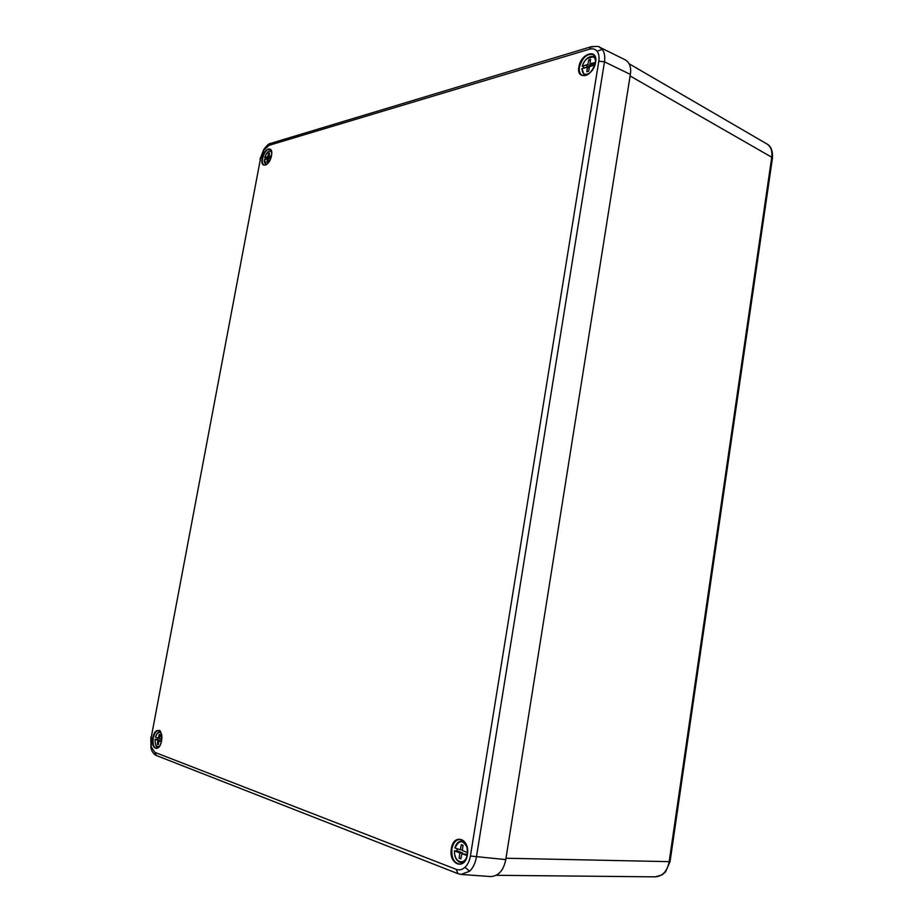 <?xml version="1.0" encoding="UTF-8"?>
<svg xmlns="http://www.w3.org/2000/svg" width="923" height="923" viewBox="0 0 923 923"><rect width="100%" height="100%" fill="white"/><g stroke="black" fill="none" stroke-linecap="round" stroke-linejoin="round"><path stroke-width="1.38" d="M271.627 152.076C269.262 149.93 266.966 151.81 264.728 157.729L267.797 156.725L268.558 153.264L269.539 152.987L269.008 156.379L271.431 155.791M270.947 157.729L268.605 158.514L267.843 161.975L266.862 162.252L267.393 158.86L264.382 159.61C264.174 163.036 265.086 164.536 267.128 164.109M266.62 159.01L270.07 157.66L267.797 156.725M264.728 157.729L266.689 158.744M271.27 156.575L270.22 156.149M271.097 157.233L269.008 156.379M268.431 159.287L267.393 158.86M266.551 157.21L268.812 158.133M270.07 157.66L270.243 156.887M269.435 153.633L268.558 153.264M266.205 164.779L264.382 159.61M599.362 47.085L602.258 49.38C604.496 52.357 605.234 56.511 604.484 61.841L476.395 857.155C475.31 863.213 473.049 867.908 469.611 871.231L461.073 874.416M592.739 46.9L591.343 46.681C597.066 46.254 599.788 46.404 599.512 47.154L625.321 59.88C629.717 62.637 631.401 67.483 630.351 74.405L604.484 61.841L598.808 61.172C599.431 56.926 598.865 53.603 597.089 51.227C595.208 48.977 592.67 48.308 589.451 49.196L269.158 145.303L263.897 150.057L260.471 158.768L151.234 737.339L151.303 746.984L154.868 752.36L456.181 869.362C459.285 870.481 462.227 869.789 465.03 867.285C467.776 864.62 469.565 860.871 470.407 856.025L598.808 61.172M470.407 856.025L505.769 859.601L630.351 74.405M505.769 859.601C503.577 870.412 498.582 876.077 490.782 876.573L461.373 874.45L457.97 873.677L456.181 869.362M462.585 853.763L462.665 853.048L456.943 850.718L457.197 848.802M456.943 850.718L454.589 850.844C453.516 861.321 463.75 866.27 466.842 856.602M467.003 847.187C462.838 839.642 458.858 839.918 455.051 848.006L460.3 849.748L461.338 844.649L463.023 845.26L462.377 850.521L467.488 852.61M467.107 855.506L461.858 853.752L460.819 858.875L459.123 858.228L459.781 852.979L454.589 850.844M464.004 854.352L466.9 854.421L461.858 853.752M460.589 852.067L457.704 851.998M462.665 853.048L459.781 852.979M462.469 849.806L460.3 849.748M460.935 858.263L459.123 858.228M455.051 848.006L455.085 847.868C456.32 843.634 458.443 841.326 461.431 840.945L464.5 841.868M595.52 62.026C595.993 52.923 584.571 56.638 582.378 66.168L587.859 64.425L588.793 59.822L590.558 59.314L590.016 63.802L595.462 62.395M594.816 64.979L589.566 66.641L588.62 71.267L586.855 71.763L587.397 67.264L581.975 68.66C582.251 74.059 584.709 75.594 589.382 73.252M584.247 68.014L590.351 65.833L587.859 64.425M582.378 66.168L584.317 67.725M590.016 63.802L592.52 65.221L594.7 64.748L592.208 63.341M589.22 68.29L587.397 67.264M585.632 65.233L588.124 66.629M590.351 65.833L590.685 64.183M590.385 60.733L588.793 59.822M586.093 75.236L584.017 74.625L581.975 68.66M160.406 741.019L157.372 739.404L157.614 737.962M157.372 739.404L155.133 739.3C154.972 745.265 156.414 747.584 159.46 746.269M161.04 733.047C158.883 731.316 157.048 732.712 155.526 737.235L158.375 738.146L159.183 734.42L160.106 734.743L159.494 738.562L161.687 739.519M161.34 741.619L159.056 740.915L158.237 744.653L157.325 744.307L157.937 740.488L155.133 739.3M160.221 741.204L161.41 741.296M161.444 741.1L159.056 740.915M159.344 740.131L156.818 739.934M160.464 740.696L157.937 740.488M159.541 738.238L158.375 738.146M158.294 744.376L157.325 744.307M155.526 737.235L155.468 737.2C156.448 733.785 157.937 731.974 159.944 731.777L160.429 731.847M266.17 164.79L264.555 162.529M268.697 151.407L271.062 150.795C268.351 150.599 266.216 152.93 264.659 157.775M595.6 62.245C593.639 76.367 576.125 81.189 578.871 67.067C580.694 53.234 598.231 47.95 595.6 62.245M595.623 62.049C596.016 58.553 595.266 56.107 593.385 54.711C587.12 53.211 582.471 57.353 579.425 67.137C578.871 71.244 579.794 73.955 582.194 75.259C584.34 76.136 586.763 75.501 589.462 73.332M271.489 155.699C269.689 166.313 259.928 169.001 262.167 158.387C263.909 147.922 273.693 144.969 271.489 155.699M271.57 151.314L270.139 149.272C266.874 148.949 264.347 151.995 262.57 158.433C261.994 162.09 262.547 164.317 264.232 165.113L266.597 164.629M161.513 741.019C159.483 752.845 150.437 749.326 152.86 737.8C154.822 726.124 163.902 729.343 161.513 741.019M160.833 732.366L158.664 730.555C156.195 730.624 154.395 733.058 153.276 737.881C152.514 744.03 153.599 747.515 156.529 748.345L159.091 746.903M467.384 854.71C465.088 871.047 448.29 864.493 451.335 848.745C453.481 832.696 470.326 838.638 467.384 854.71M467.361 848.295C466.219 843.022 463.877 840.045 460.323 839.388C456.066 839.422 453.274 842.584 451.924 848.86C451.312 858.021 453.966 863.109 459.885 864.124C463.461 863.616 465.907 860.744 467.234 855.506M469.611 871.231L465.03 867.285M458.581 873.793L457.97 873.677M154.868 752.36L156.448 755.637C153.783 754.276 151.96 751.784 150.98 748.161L151.303 746.984M151.234 737.339L260.471 158.768M602.258 49.38L597.089 51.227M270.612 143.4C269.297 143.227 267.059 145.188 263.897 149.307L263.897 150.057M269.158 145.303L270.854 143.33L272.123 143.423M591.343 46.681L589.451 49.196M457.831 873.62L156.979 755.752M464.142 861.817L461.039 862.601C457.981 862.059 455.927 859.555 454.889 855.102M587.305 58.391L593.812 56.638L595.439 58.114M505.977 858.24L669.175 861.655L771.743 157.233L630.109 75.951M772.436 158.191L771.743 157.233C772.482 150.934 770.843 146.48 766.805 143.896L629.186 63.802M766.805 143.896C770.993 146.03 772.874 150.761 772.447 158.075L670.075 861.494L665.575 871.877L662.126 874.877L655.249 876.85C662.622 876.262 667.26 871.197 669.175 861.655L670.075 861.447M158.571 747.353L156.01 745.449M157.464 733.3L160.383 731.789M593.385 54.711C595.266 56.072 595.958 58.611 595.473 62.337C592.566 71.74 588.147 76.032 582.194 75.259M270.139 149.272C271.524 150.045 271.962 152.203 271.443 155.733C269.631 162.067 267.232 165.194 264.232 165.113M158.664 730.555C160.475 729.482 161.41 732.966 161.467 740.996C160.337 745.669 158.698 748.115 156.529 748.345M460.323 839.388C465.55 840.934 467.857 846.01 467.269 854.629C466.046 860.432 463.577 863.593 459.885 864.124M150.934 747.988L150.864 737.108M591.078 46.761L270.854 143.33M263.828 149.399L260.009 159.091M454.428 850.752C454.381 857.479 456.585 861.424 461.039 862.601L463.115 862.797M461.523 840.945L463.508 840.865M461.431 840.945C458.316 841.338 456.135 843.657 454.889 847.902M581.79 68.833L584.017 74.625L585.32 75.467M593.87 56.661L595.231 57.318M593.812 56.638C588.782 55.726 584.917 58.945 582.205 66.294M655.249 876.85L496.482 875.304M155.076 739.265L155.076 739.265C155.237 744.861 156.241 747.549 158.075 747.342L158.514 747.411"/></g></svg>
